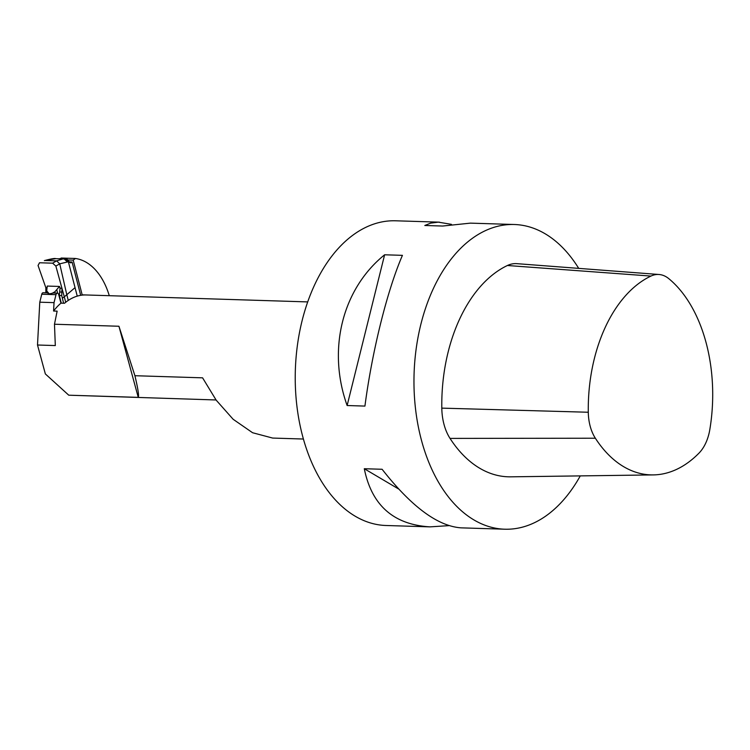 <?xml version="1.0" encoding="UTF-8"?>
<svg xmlns="http://www.w3.org/2000/svg" width="750" height="750" viewBox="0 0 750 750"><rect width="100%" height="100%" fill="white"/><g stroke="black" fill="none" stroke-linecap="round" stroke-linejoin="round"><path stroke-width="1.12" d="M578.709 268.378A152.428 95.512 91.8 0 0 514.322 224.503L470.409 223.134L442.613 226.041L424.8 225.488L430.688 223.125L438.337 222.15L451.462 224.353M448.903 525.647L429.956 526.866C393.562 524.663 371.672 505.275 364.294 468.722L382.106 469.275C411.281 506.522 437.541 526.041 460.866 527.841L504.778 529.209A152.428 95.512 91.8 0 0 580.275 475.894M364.294 468.722L398.681 489.037M384.619 254.784L402.431 255.347C387.234 290.4 372.131 351.084 364.931 406.088L347.128 405.525C327.122 349.669 342.225 288.984 384.619 254.784L347.128 405.525M514.322 224.503A152.428 95.512 91.8 0 0 471.984 238.613A152.428 95.512 91.8 0 0 415.453 408.216A152.428 95.512 91.8 0 0 504.778 529.209M429.956 526.866L386.044 525.497A152.428 95.512 -88.2 0 1 296.719 404.503A152.428 95.512 -88.2 0 1 353.25 234.9A152.428 95.512 -88.2 0 1 395.587 220.791L439.5 222.159M82.772 294.872A68.597 42.984 91.8 0 0 82.472 294.853A68.597 42.984 91.8 0 0 82.172 294.853L73.2 260.119L75.45 258.478L61.209 258.028L60.319 258.675M109.284 295.697A68.597 42.984 91.8 0 0 75.45 258.478M73.2 260.119L67.903 259.959M82.172 294.853L85.734 294.956A68.597 42.984 -88.2 0 0 64.519 303.263L60.956 303.15A68.597 42.984 91.8 0 0 53.578 311.025L57.141 311.137L54.478 324.234L118.931 326.25L134.916 375.712C137.991 388.678 139.106 395.897 138.253 397.369L68.756 395.194L45.356 373.941L37.5 345.009L55.312 345.562L54.478 324.234M303.412 439.031L272.653 438.066L252.581 432.731L233.147 419.278L216.169 400.144L202.584 377.831L134.916 375.712M118.931 326.25L138.253 397.369M37.5 345.009L39.778 302.194L41.766 294.225A2.288 1.434 91.8 0 1 43.163 292.725L47.316 292.847L49.041 293.972L53.269 293.034L57.413 293.166A2.288 1.434 91.8 0 0 56.006 294.666L41.766 294.225M216.037 399.966L68.756 395.194M57.413 293.166A2.288 1.434 91.8 0 1 58.669 294.506L60.956 303.15M53.578 311.025L54.028 302.634L56.006 294.666M54.028 302.634L39.778 302.194M70.706 262.8L72.075 262.003L69.253 261.909M77.241 296.128L68.428 262.022L65.578 259.181L63.094 258.909L64.453 259.022M58.997 258.778A3.047 2.156 -124.9 0 1 59.719 258.656L65.775 258.853A3.047 2.156 -124.9 0 1 68.194 260.306L69.037 261.591A4.191 2.625 91.8 0 0 70.809 262.809A4.191 2.625 91.8 0 0 70.922 262.809M80.691 295.331L72.075 262.003M61.294 303.159L59.325 295.547L60.066 288.197L59.484 286.444L47.222 286.069L46.706 290.916L49.247 293.869M63.028 258.909L56.616 260.869L52.622 263.175L55.856 266.072L61.95 288.253L61.744 295.622L63.619 303.234M62.316 298.2L64.294 296.812L65.709 302.288M68.278 300.413L66.797 294.722L64.294 296.812L61.95 288.253L60.066 288.197M75.047 287.634L66.797 294.722L59.737 263.831L69.037 261.591M55.163 293.1L54.834 291.834L52.622 293.044M54.834 291.834L59.484 286.444M52.622 263.175L39.525 262.762L38.053 265.509L45.853 287.747L46.959 287.784M45.853 292.809L45.853 287.747M55.856 266.072L59.737 263.831L56.616 260.869L45.038 260.503L55.697 258.675M699.028 453.084A38.578 24.178 91.8 0 0 709.8 429.675A134.606 84.347 91.8 0 0 668.766 278.634A38.578 24.178 91.8 0 0 659.053 274.5A38.578 24.178 91.8 0 0 650.934 276.075A134.606 84.347 91.8 0 0 588.291 412.247A38.578 24.178 91.8 0 0 595.35 438.216A134.606 84.347 91.8 0 0 653.269 474.909A134.606 84.347 91.8 0 0 699.028 453.084M659.053 274.5L516.881 263.663A44.962 28.172 91.8 0 0 507.422 265.5A141 88.35 91.8 0 0 441.806 408.131A44.962 28.172 91.8 0 0 450.028 438.403A141 88.35 91.8 0 0 510.703 476.831L653.269 474.909M61.744 295.622L59.325 295.547M47.025 291.591L47.353 292.856M56.831 290.025L57.656 293.212M46.031 291.581L46.894 291.609M64.228 259.003L67.322 261.881M59.737 292.013L61.884 292.078M650.934 276.075L507.422 265.5M588.291 412.247L441.806 408.131M595.35 438.216L450.028 438.403M82.472 294.853L307.706 301.913M47.212 292.847L46.688 290.85M44.362 260.616C51.188 258.797 55.003 258.15 55.809 258.684M63.131 258.909L55.772 258.675"/></g></svg>
